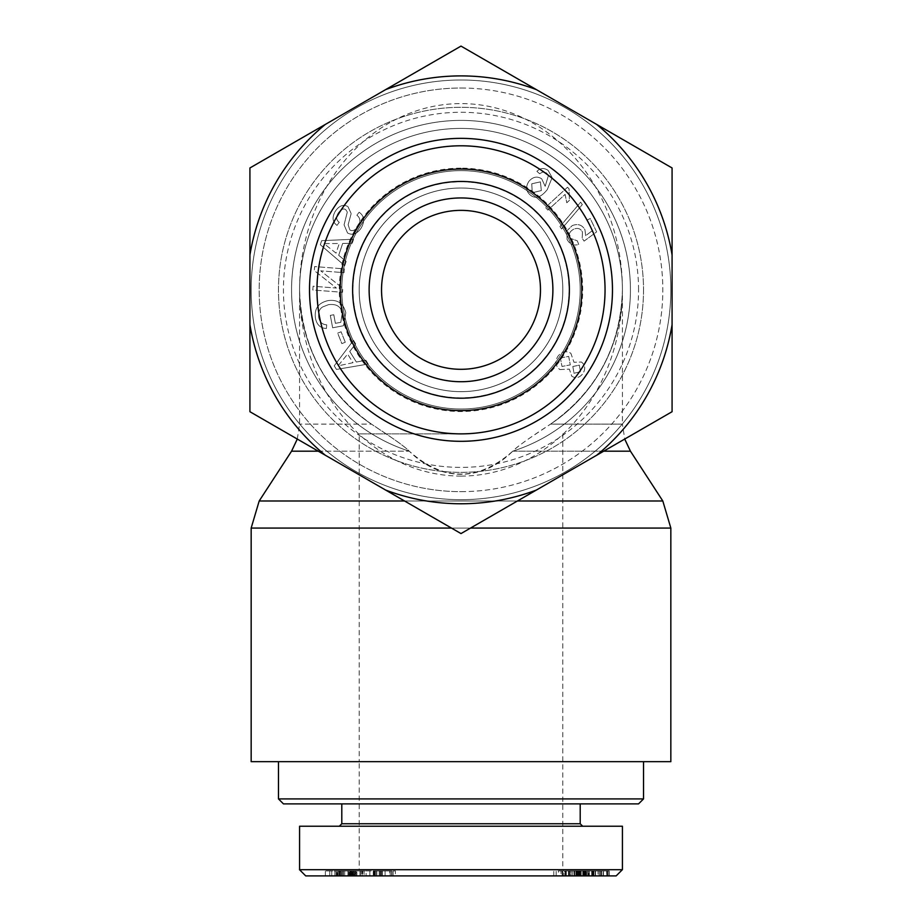 <?xml version="1.0" encoding="UTF-8"?>
<svg xmlns="http://www.w3.org/2000/svg" width="922" height="922" viewBox="0 0 922 922"><rect width="100%" height="100%" fill="white"/><g stroke="black" fill="none" stroke-linecap="round" stroke-linejoin="round"><path stroke-width="0.69" stroke-dasharray="4.61 3.46" d="M461 188.019A101.812 101.812 0 0 1 562.812 289.842A101.812 101.812 0 0 1 461 391.654A101.812 101.812 0 0 1 359.188 289.842A101.812 101.812 0 0 1 461 188.019A101.812 101.812 0 0 0 372.822 340.748A101.812 101.812 0 0 0 549.178 340.748A101.812 101.812 0 0 0 461 188.019A101.812 101.812 0 0 0 372.822 340.748A101.812 101.812 0 0 0 549.178 340.748A101.812 101.812 0 0 0 461 188.019A101.812 101.812 0 0 0 359.188 289.842A101.812 101.812 0 0 0 461 391.654A101.812 101.812 0 0 0 562.812 289.842A101.812 101.812 0 0 0 410.094 201.664A101.812 101.812 0 0 0 410.094 378.008A101.812 101.812 0 0 0 562.812 289.842A101.812 101.812 0 0 0 410.094 201.664A101.812 101.812 0 0 0 410.094 378.008A101.812 101.812 0 0 0 562.812 289.842A101.812 101.812 0 0 0 461 188.019A101.812 101.812 0 0 0 359.188 289.842A101.812 101.812 0 0 0 511.906 378.008A101.812 101.812 0 0 0 511.906 201.664A101.812 101.812 0 0 0 359.188 289.842A101.812 101.812 0 0 0 461 391.654A101.812 101.812 0 0 0 562.812 289.842A101.812 101.812 0 0 0 461 188.019A101.812 101.812 0 0 1 549.178 340.748A101.812 101.812 0 0 1 372.822 340.748A101.812 101.812 0 0 1 461 188.019M461 79.995A209.836 209.836 0 0 0 279.274 394.754A209.836 209.836 0 0 0 642.726 394.754A209.836 209.836 0 0 0 461 79.995A209.836 209.836 0 0 1 642.726 394.754A209.836 209.836 0 0 1 279.274 394.754A209.836 209.836 0 0 1 461 79.995M318.286 451.181L409.253 451.181C424.569 466.348 441.822 474.058 461 474.311C480.178 474.058 497.431 466.348 512.747 451.181A169.441 169.441 0 0 0 461 120.402A169.441 169.441 0 0 0 409.253 451.181C405.761 447.608 398.016 441.834 386.018 433.87L371.416 424.108L299.581 424.108L371.416 424.108C325.201 391.274 301.252 346.511 299.581 289.842C301.252 346.511 325.201 391.274 371.416 424.108C392.484 437.869 405.092 446.882 409.253 451.181C443.747 481.722 478.253 481.722 512.747 451.181C516.262 447.297 528.871 438.273 550.584 424.108A161.419 161.419 0 0 0 582.381 183.432A161.419 161.419 0 0 0 339.619 183.432A161.419 161.419 0 0 0 371.416 424.108A161.419 161.419 0 0 1 339.619 183.432A161.419 161.419 0 0 1 582.381 183.432A161.419 161.419 0 0 1 550.584 424.108C596.799 391.274 620.748 346.511 622.419 289.842L622.419 424.108L550.584 424.108C596.799 391.274 620.748 346.511 622.419 289.842M251.164 761.664L670.836 761.664M630.441 451.181L512.747 451.181C516.735 447.239 524.48 441.465 535.982 433.87L550.584 424.108L622.419 424.108L624.713 439.056M461 433.87L359.188 433.87L461 433.87M461 761.664L359.188 761.664L461 761.664M461 499.678A209.836 209.836 0 0 1 279.274 184.919A209.836 209.836 0 0 1 642.726 184.919A209.836 209.836 0 0 1 461 499.678A209.836 209.836 0 0 0 642.726 184.919A209.836 209.836 0 0 0 279.274 184.919A209.836 209.836 0 0 0 461 499.678M461 391.654A101.812 101.812 0 0 1 372.822 238.925A101.812 101.812 0 0 1 549.178 238.925A101.812 101.812 0 0 1 461 391.654M562.812 433.87L562.812 869.688L569.024 875.9L352.976 875.9L359.188 869.688L562.812 869.688L359.188 869.688L359.188 803.88L562.812 803.88L359.188 803.88L562.812 803.88L359.188 803.88L359.188 761.664L562.812 761.664L359.188 761.664L359.188 433.87M638.554 803.88L283.446 803.88M278.479 798.913L643.521 798.913M278.479 761.664L643.521 761.664L278.479 761.664M461 803.88L580.203 803.88L461 803.88M352.965 875.9L352.965 870.933L339.054 870.933L347.997 870.933L347.582 875.9L341.486 875.9L347.974 875.9L347.997 870.933L349.184 870.933L341.486 870.933L364.109 870.933L352.677 870.933L352.677 875.9L339.054 875.9L569.024 875.9M616.15 875.9L305.712 875.9M373.871 875.9L385.096 875.9L373.249 875.9L373.249 870.933L395.365 870.933L395.365 875.9L369.86 875.9L373.871 875.9L373.871 870.933L385.096 870.933L373.583 870.933L373.583 875.9L393.118 875.9L393.118 870.933L373.871 870.933M362.035 875.9L339.688 875.9L362.035 875.9L362.035 870.933L339.688 870.933L362.035 870.933M339.054 875.9L337.268 875.9L337.268 870.933L339.054 870.933L339.054 875.9M364.109 875.9L366.103 875.9L366.103 870.933L364.109 870.933L364.109 875.9M566.315 875.9L587.775 875.9L553.776 875.9L572.239 875.9L566.315 875.9L566.315 870.933L587.775 870.933L566.315 870.933M586.611 875.9L606.549 875.9L595.289 875.9L603.484 875.9L603.484 870.933L579.523 870.933L579.523 875.9L588.939 875.9L588.939 870.933L586.623 870.933L591.682 870.933L576.204 870.933L606.549 870.933L595.289 870.933L603.219 870.933L603.219 875.9L579.754 875.9L579.754 870.933L586.611 870.933L574.648 870.933L574.648 875.9L578.025 875.9L578.025 870.933L558.329 870.933L558.329 875.9L573.864 875.9L570.787 875.9L570.787 870.933L586.623 870.933L586.611 875.9L574.683 875.9L574.683 870.933L577.933 870.933L577.933 875.9L561.037 875.9L561.037 870.933L573.864 870.933L570.822 870.933L570.822 875.9L574.083 875.9L573.864 870.933L574.049 875.9L586.623 875.9L586.623 870.933M575.893 875.9L576.204 870.933L575.893 875.9M606.883 875.9L606.549 870.933L606.883 875.9M562.166 875.9L563.93 875.9L563.93 870.933L562.166 870.933L562.166 875.9M569.761 875.9L601.674 875.9L569.761 875.9L569.761 870.933L568.436 870.933L601.674 870.933L569.761 870.933M577.956 875.9L609.2 875.9L577.956 875.9L577.668 870.933L584.029 870.933L569.001 870.933L609.2 870.933L577.956 870.933M576.723 875.9L584.329 875.9L576.723 875.9L576.723 870.933L584.329 870.933L576.723 870.933M354.947 875.9L343.307 875.9L352.849 875.9L352.849 870.933L325.362 870.933L355.062 870.933L343.307 870.933L352.239 870.933L352.239 875.9L325.362 875.9L355.062 875.9L354.947 870.933L354.947 875.9M339.538 875.9L339.815 870.933L339.538 875.9M336.3 875.9L337.049 875.9L337.049 870.933L336.3 870.933L336.3 875.9M354.486 875.9L376.568 875.9L356.895 875.9L356.906 870.933L376.568 870.933L356.895 870.933L356.895 875.9L352.596 875.9L354.486 875.9L354.486 870.933M352.596 875.9L352.896 870.933L352.596 875.9M389.776 875.9L379.219 875.9L389.776 875.9L389.776 870.933L391.908 870.933L379.219 870.933L389.776 870.933M385.096 875.9L385.096 870.933M369.849 870.933L369.849 875.9L369.86 870.933M376.821 875.9L376.821 870.933L376.798 875.9M379.357 875.9L379.357 870.933M382.342 875.9L382.342 870.933M360.387 875.9L360.387 870.933M341.336 875.9L341.336 870.933M339.688 875.9L339.688 870.933M340.598 875.9L341.486 875.9L341.486 870.933L340.598 870.933L340.598 875.9M350.13 875.9L349.184 875.9L349.184 870.933L350.13 870.933L350.13 875.9M361.62 875.9L350.567 875.9L361.62 875.9L361.62 870.933L350.567 870.933L362.749 870.933L362.749 875.9L361.62 875.9M584.029 875.9L569.001 875.9L584.029 875.9L584.029 870.933M569.001 875.9L569.001 870.933M580.042 875.9L580.042 870.933M574.36 875.9L574.36 870.933M568.517 875.9L568.517 870.933M572.239 875.9L572.239 870.933M565.635 875.9L565.635 870.933M556.162 875.9L556.162 870.933M553.776 875.9L553.776 870.933M585.516 875.9L585.516 870.933M587.775 875.9L587.775 870.933M588.213 875.9L588.213 870.933M581.183 875.9L581.183 870.933M599.185 875.9L599.185 870.933M595.289 875.9L595.289 870.933M595.6 875.9L595.6 870.933M578.509 875.9L578.509 870.933M589.354 875.9L589.354 870.933M591.682 875.9L591.682 870.933M562.869 875.9L562.869 870.933M597.998 875.9L582.75 875.9L582.75 870.933L597.998 870.933L582.75 870.933L582.75 875.9L597.998 875.9L597.998 870.933M584.997 875.9L584.997 870.933M565.117 875.9L565.117 870.933M585.954 875.9L585.954 870.933M592.085 875.9L592.085 870.933M568.436 875.9L568.436 870.933M579.35 875.9L579.35 870.933M583.303 875.9L583.303 870.933M575.847 875.9L575.847 870.933M577.276 875.9L577.276 870.933M601.674 875.9L601.674 870.933M600.326 875.9L600.326 870.933M577.668 875.9L577.668 870.933L577.679 875.9M601.282 875.9L601.282 870.933M579.177 875.9L579.177 870.933M579.489 875.9L579.489 870.933M609.2 875.9L609.2 870.933M608.912 875.9L608.912 870.933M585.585 875.9L585.585 870.933M607.69 875.9L607.69 870.933M607.368 875.9L607.368 870.933M580.906 875.9L580.906 870.933M580.145 875.9L580.145 870.933M584.329 875.9L584.329 870.933M343.307 875.9L343.307 870.933M329.776 875.9L329.776 870.933M334.917 875.9L334.917 870.933M331.759 875.9L331.759 870.933M325.362 875.9L325.362 870.933M337.925 875.9L337.925 870.933M344.678 875.9L344.678 870.933M376.568 875.9L376.568 870.933M355.212 875.9L355.212 870.933M374.102 875.9L374.102 870.933M341.797 823.749L580.203 823.749M622.419 826.239L299.581 826.239M299.512 869.7L622.35 869.7M638.554 289.842A177.554 177.554 0 0 0 372.223 136.064A177.554 177.554 0 0 0 372.223 443.609A177.554 177.554 0 0 0 638.554 289.842M643.521 289.842A182.521 182.521 0 0 1 369.734 447.908A182.521 182.521 0 0 1 369.734 131.765A182.521 182.521 0 0 1 643.521 289.842A182.521 182.521 0 0 0 369.734 131.765A182.521 182.521 0 0 0 369.734 447.908A182.521 182.521 0 0 0 643.521 289.842M461 409.034A119.203 119.203 0 0 1 341.797 289.842A119.203 119.203 0 0 1 461 170.639A119.203 119.203 0 0 1 580.203 289.842A119.203 119.203 0 0 1 461 409.034M352.976 289.842A108.024 108.024 0 0 1 515.018 196.282A108.024 108.024 0 0 1 515.018 383.391A108.024 108.024 0 0 1 352.976 289.842M548.129 170.409C544.118 167.643 540.373 167.965 536.904 171.365L539.658 173.751L542.643 172.034L546.527 172.956L548.417 175.56L545.179 186.313L541.71 178.822C537.157 175.929 532.881 176.782 528.882 181.369C525.482 186.717 525.978 191.292 530.369 195.095C535.417 199.221 541.053 197.4 547.276 189.609L552.14 177.589L548.129 170.409C544.118 167.643 540.373 167.965 536.904 171.365L539.658 173.751L542.643 172.034L546.527 172.956L548.417 175.56L545.179 186.313L541.71 178.822C537.157 175.929 532.881 176.782 528.882 181.369C525.482 186.717 525.978 191.292 530.369 195.095C535.417 199.221 541.053 197.4 547.276 189.609L552.14 177.589L548.129 170.409M559.965 226.535L561.613 228.979L582.312 204.603L580.664 202.149L559.965 226.535L561.613 228.979L582.312 204.603L580.664 202.149L559.965 226.535M559.885 369.572L569.323 369.123L571.79 376.257C575.835 378.7 579.558 377.801 582.946 373.548C585.701 368.777 585.193 364.939 581.425 362.023L574.003 362.288L570.868 353.31C566.108 350.452 561.775 351.455 557.891 356.318C554.744 361.689 555.413 366.103 559.885 369.572L569.323 369.123L571.79 376.257C575.835 378.7 579.558 377.801 582.946 373.548C585.701 368.777 585.193 364.939 581.425 362.023L574.003 362.288L570.868 353.31C566.108 350.452 561.775 351.455 557.891 356.318C554.744 361.689 555.413 366.103 559.885 369.572M355.685 343.894L353.483 340.345L334.225 365.815L336.484 369.445L368.224 364.029L365.838 360.214L356.365 362.046L349.761 351.443L355.685 343.894L353.483 340.345L334.225 365.815L336.484 369.445L368.224 364.029L365.838 360.214L356.365 362.046L349.761 351.443L355.685 343.894M335.389 323.334L333.787 314.736L330.318 315.393L332.646 327.783L343.491 325.743L345.796 312.765C343.48 303.35 337.544 299.304 327.99 300.618C318.332 302.877 314.148 308.72 315.451 318.159C316.753 324.775 320.407 328.22 326.4 328.486L326.711 324.821C322.343 324.579 319.692 322.147 318.782 317.548C318.171 312.235 319.519 308.674 322.815 306.888L328.497 304.663C336.461 303.684 341.048 306.53 342.246 313.203L340.817 322.32L335.389 323.334L333.787 314.736L330.318 315.393L332.646 327.783L343.491 325.743L345.796 312.765C343.48 303.35 337.544 299.304 327.99 300.618C318.332 302.877 314.148 308.72 315.451 318.159C316.753 324.775 320.407 328.22 326.4 328.486L326.711 324.821C322.343 324.579 319.692 322.147 318.782 317.548C318.171 312.235 319.519 308.674 322.815 306.888L328.497 304.663C336.461 303.684 341.048 306.53 342.246 313.203L340.817 322.32L335.389 323.334M360.963 228.368C365.054 221.372 364.444 215.99 359.131 212.233L356.883 215.229C360.387 217.915 360.779 221.626 358.07 226.351C355.281 230.293 352.55 231.503 349.853 229.947L348.136 224.761L351.178 213.57L347.917 206.563C343.364 204.142 339.181 205.664 335.377 211.138C331.874 217.235 332.416 221.983 337.003 225.371L339.25 222.329C336.196 220.035 335.862 216.97 338.247 213.109C340.944 209.271 343.422 208.118 345.681 209.64L347.317 212.025L344.067 224.853L347.559 232.989C352.4 235.548 356.872 234.004 360.963 228.368C365.054 221.372 364.444 215.99 359.131 212.233L356.883 215.229C360.387 217.915 360.779 221.626 358.07 226.351C355.281 230.293 352.55 231.503 349.853 229.947L348.136 224.761L351.178 213.57L347.917 206.563C343.364 204.142 339.181 205.664 335.377 211.138C331.874 217.235 332.416 221.983 337.003 225.371L339.25 222.329C336.196 220.035 335.862 216.97 338.247 213.109C340.944 209.271 343.422 208.118 345.681 209.64L347.317 212.025L344.067 224.853L347.559 232.989C352.4 235.548 356.872 234.004 360.963 228.368M352.239 243.212L353.564 239.247L321.674 240.665L320.326 244.722L344.724 265.709L346.153 261.445L338.697 255.313L342.65 243.466L352.239 243.212L353.564 239.247L321.674 240.665L320.326 244.722L344.724 265.709L346.153 261.445L338.697 255.313L342.65 243.466L352.239 243.212M344.044 272.658L344.332 268.89L314.633 266.573L314.31 270.607L336.415 288.056L313.088 286.235L312.8 289.992L342.511 292.309L342.823 288.275L320.718 270.838L344.044 272.658L344.332 268.89L314.633 266.573L314.31 270.607L336.415 288.056L313.088 286.235L312.8 289.992L342.511 292.309L342.823 288.275L320.718 270.838L344.044 272.658M345.277 342.246L341.094 331.782L337.671 333.153L341.855 343.618L345.277 342.246L341.094 331.782L337.671 333.153L341.855 343.618L345.277 342.246M567.053 239.374C569.727 244.365 573.611 246.047 578.693 244.422L577.322 240.826L569.761 238.095C568.298 234.488 569.577 231.537 573.611 229.255C577.621 227.561 580.572 228.506 582.462 232.056L582.185 238.21L584.075 241.115L596.638 231.895L590.241 218.537L587.083 220.047L592.224 230.765L585.701 235.675L584.951 229.785C582.139 224.818 577.91 223.424 572.239 225.602L566.938 230.765L567.053 239.374C569.727 244.365 573.611 246.047 578.693 244.422L577.322 240.826L569.761 238.095C568.298 234.488 569.577 231.537 573.611 229.255C577.621 227.561 580.572 228.506 582.462 232.056L582.185 238.21L584.075 241.115L596.638 231.895L590.241 218.537L587.083 220.047L592.224 230.765L585.701 235.675L584.951 229.785C582.139 224.818 577.91 223.424 572.239 225.602L566.938 230.765L567.053 239.374M567.514 187.235L545.432 207.415L547.899 210.112L565.105 194.392L566.788 202.759L569.404 200.374L569.105 188.975L567.514 187.235L545.432 207.415L547.899 210.112L565.105 194.392L566.788 202.759L569.404 200.374L569.105 188.975L567.514 187.235M532.225 192.733L531.787 183.789L540.396 181.865L541.341 190.566L532.225 192.733L531.787 183.789L540.396 181.865L541.341 190.566L532.225 192.733M572.816 366.507L579.316 365.147L580.514 371.797L574.026 373.226L572.816 366.507L579.316 365.147L580.514 371.797L574.026 373.226L572.816 366.507M560.38 357.99L568.701 356.399L570.28 364.905L561.994 366.449L560.38 357.99L568.701 356.399L570.28 364.905L561.994 366.449L560.38 357.99M352.999 362.692L337.971 365.896L347.64 354.094L352.999 362.692L337.971 365.896L347.64 354.094L352.999 362.692M336.046 253.135L324.002 243.604L339.25 243.523L336.046 253.135L324.002 243.604L339.25 243.523L336.046 253.135M461 170.639A119.203 119.203 0 0 1 564.229 349.438A119.203 119.203 0 0 1 357.771 349.438A119.203 119.203 0 0 1 461 170.639M461 168.15A121.681 121.681 0 0 0 355.615 350.683A121.681 121.681 0 0 0 566.385 350.683A121.681 121.681 0 0 0 461 168.15M461 476.086A186.244 161.419 -90 0 0 600.787 196.709A186.244 161.419 -90 0 0 321.213 196.709A186.244 161.419 -90 0 0 461 476.086L461 476.098M341.797 289.842A119.203 119.203 0 0 0 520.596 393.072A119.203 119.203 0 0 0 520.596 186.601A119.203 119.203 0 0 0 341.797 289.842M381.535 289.842A79.465 79.465 0 0 1 500.738 221.015A79.465 79.465 0 0 1 500.738 358.658A79.465 79.465 0 0 1 381.535 289.842M596.707 455.226L672.08 411.708L672.08 324.671A213.939 213.939 0 0 1 596.707 455.226L536.374 490.055A213.939 213.939 0 0 1 385.627 490.055L461 533.573L536.374 490.055M672.08 255.002L672.08 167.965L596.707 124.447A213.939 213.939 0 0 1 672.08 255.002L672.08 324.671M536.374 89.618L461 46.1L385.627 89.618A213.939 213.939 0 0 1 536.374 89.618L596.707 124.447M249.92 411.708L325.293 455.226A213.939 213.939 0 0 1 249.92 324.671L249.92 411.708M249.92 167.965L249.92 255.002A213.939 213.939 0 0 1 325.293 124.447L249.92 167.965M385.627 89.618L325.293 124.447M325.293 455.226L385.627 490.055M249.92 255.002L249.92 324.671M461 169.049A120.794 120.794 0 0 1 565.601 350.233A120.794 120.794 0 0 1 356.399 350.233A120.794 120.794 0 0 1 461 169.049M461 88.016A201.814 201.814 0 0 1 635.777 390.744A201.814 201.814 0 0 1 286.223 390.744A201.814 201.814 0 0 1 461 88.016M603.714 451.181L512.747 451.181A169.441 169.441 0 0 0 598.205 190.416A169.441 169.441 0 0 0 323.795 190.416A169.441 169.441 0 0 0 409.253 451.181L291.559 451.181M670.836 528.064L251.164 528.064M451.446 528.064L470.554 528.064M517.438 500.992L404.562 500.992M259.186 500.992L662.814 500.992M461 491.657A201.814 201.814 0 0 0 635.777 188.929A201.814 201.814 0 0 0 286.223 188.929A201.814 201.814 0 0 0 461 491.657M390.213 875.9L390.213 870.933M381.604 875.9L381.604 870.933M380.659 875.9L380.659 870.933M374.724 875.9L374.724 870.933M391.631 875.9L391.631 870.933M380.29 875.9L380.29 870.933M375.473 875.9L375.473 870.933M342.684 875.9L342.684 870.933M347.974 875.9L347.974 870.933M353.299 875.9L353.299 870.933M351.72 875.9L351.72 870.933M360.006 875.9L360.006 870.933M362.115 875.9L362.115 870.933M351.132 875.9L351.132 870.933M340.575 875.9L340.575 870.933M350.21 875.9L350.21 870.933M593.503 875.9L593.503 870.933M594.01 875.9L594.01 870.933M574.441 875.9L574.441 870.933M576.319 875.9L576.319 870.933M583.753 875.9L583.753 870.933M574.083 875.9L574.083 870.933M572.147 875.9L572.147 870.933M592.8 875.9L592.8 870.933M349.761 875.9L349.761 870.933M348.389 875.9L348.389 870.933M297.287 439.056L299.581 424.108L299.581 289.842M391.908 875.9L391.908 870.933M379.219 875.9L379.219 870.933M350.567 875.9L350.567 870.933M585.332 870.933L585.332 875.9M356.053 870.933L356.053 875.9M336.138 870.933L336.138 875.9M338.87 870.933L338.87 875.9M353.645 870.933L353.645 875.9"/><path stroke-width="1.38" d="M470.554 528.064L670.836 528.064L670.836 761.664L251.164 761.664L251.164 528.064L451.446 528.064M278.479 798.913L283.446 803.88L638.554 803.88L643.521 798.913L278.479 798.913L278.479 761.664M305.712 875.9L616.15 875.9L622.362 869.7L299.512 869.7L305.712 875.9M582.681 826.239L580.203 823.749L341.797 823.749L339.319 826.239M299.581 869.7L299.581 826.239L622.419 826.239L622.419 869.7M316.972 289.842A144.028 144.028 0 0 0 533.02 414.577A144.028 144.028 0 0 0 533.02 165.096A144.028 144.028 0 0 0 316.972 289.842M309.515 289.842A151.485 151.485 0 0 1 536.742 158.653A151.485 151.485 0 0 1 536.742 421.02A151.485 151.485 0 0 1 309.515 289.842M381.535 289.842A79.465 79.465 0 0 1 500.738 221.015A79.465 79.465 0 0 1 500.738 358.658A79.465 79.465 0 0 1 381.535 289.842M369.123 289.842A91.877 91.877 0 0 0 506.939 369.411A91.877 91.877 0 0 0 506.939 210.262A91.877 91.877 0 0 0 369.123 289.842M461 181.461A108.37 108.37 0 0 1 554.848 344.021A108.37 108.37 0 0 1 367.152 344.021A108.37 108.37 0 0 1 461 181.461M536.374 490.055L461 533.573L385.627 490.055A213.939 213.939 0 0 0 536.374 490.055L596.707 455.226A213.939 213.939 0 0 0 672.08 324.671L672.08 411.708L596.707 455.226M672.08 167.965L672.08 255.002A213.939 213.939 0 0 0 596.707 124.447L672.08 167.965M325.293 455.226L249.92 411.708L249.92 324.671A213.939 213.939 0 0 0 325.293 455.226L385.627 490.055M249.92 255.002L249.92 167.965L325.293 124.447A213.939 213.939 0 0 0 249.92 255.002L249.92 324.671M461 46.1L536.374 89.618A213.939 213.939 0 0 0 385.627 89.618L461 46.1M325.293 124.447L385.627 89.618M672.08 255.002L672.08 324.671M536.374 89.618L596.707 124.447M461 169.049A120.794 120.794 0 0 0 356.399 350.233A120.794 120.794 0 0 0 565.601 350.233A120.794 120.794 0 0 0 461 169.049M297.287 439.056L291.559 451.181L318.286 451.181M603.714 451.181L630.441 451.181L662.814 500.992L517.438 500.992M404.562 500.992L259.186 500.992L251.164 528.064M662.814 500.992L670.836 528.064M291.559 451.181L259.186 500.992M624.713 439.056L630.441 451.181M643.521 798.913L643.521 761.664M580.203 823.749L580.203 803.88M341.797 823.749L341.797 803.88"/></g></svg>
